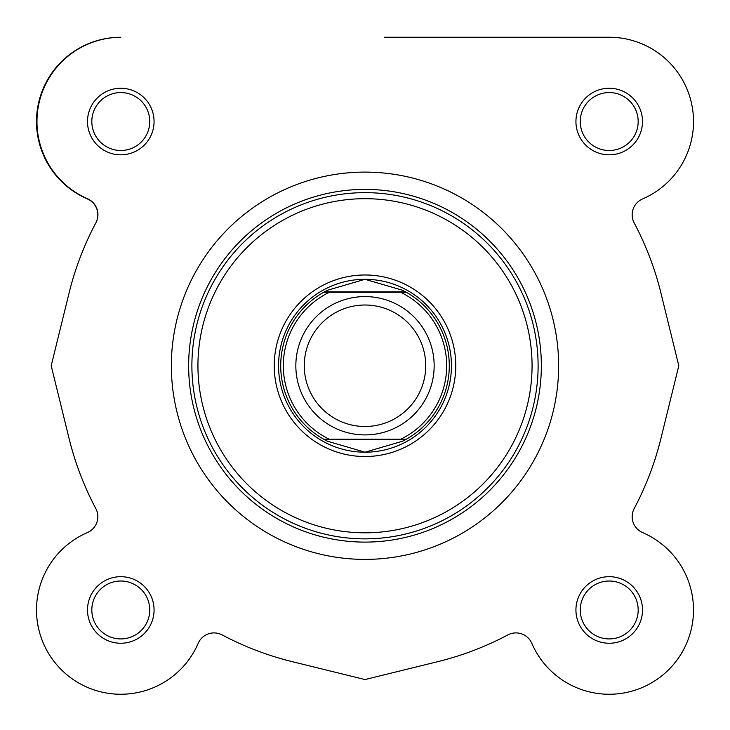 <?xml version="1.0" encoding="UTF-8"?>
<svg xmlns="http://www.w3.org/2000/svg" width="730" height="730" viewBox="0 0 730 730"><rect width="100%" height="100%" fill="white"/><g stroke="black" fill="none" stroke-linecap="round" stroke-linejoin="round"><path stroke-width="1.09" d="M365 434.907A69.158 69.158 0 0 1 295.842 365.748A69.158 69.158 0 0 1 365 296.59A69.158 69.158 0 0 1 434.158 365.748A69.158 69.158 0 0 1 365 434.907M365 305.012A60.736 60.736 0 0 0 304.264 365.748A60.736 60.736 0 0 0 365 426.493A60.736 60.736 0 0 0 425.736 365.748A60.736 60.736 0 0 0 365 305.012M403.699 290.868A84.288 84.288 0 0 0 402.431 290.23L365 279.307A86.45 86.45 0 0 0 278.55 365.748A86.45 86.45 0 0 0 365 452.198A86.45 86.45 0 0 0 451.45 365.748A86.45 86.45 0 0 0 365 279.307L327.569 290.23L323.709 292.274L329.303 292.274L323.709 292.274A84.288 84.288 0 0 0 323.709 439.232A84.288 84.288 0 0 1 323.709 292.274M327.569 290.23A84.288 84.288 0 0 0 326.301 290.868M326.301 440.628A84.288 84.288 0 0 0 327.569 441.267L323.709 439.232L329.303 439.232L323.709 439.232M402.431 290.23L406.291 292.274L400.697 292.274L406.291 292.274A84.288 84.288 0 0 1 406.291 439.232L402.431 441.267L365 452.198L327.569 441.267M402.431 441.267A84.288 84.288 0 0 0 403.699 440.628M405.515 291.836L324.485 291.836M400.697 292.274L329.303 292.274A81.696 81.696 0 0 0 329.303 439.232L400.697 439.232A81.696 81.696 0 0 0 400.697 292.274M406.291 439.232L400.697 439.232L406.291 439.232A84.288 84.288 0 0 0 406.291 292.274M405.515 439.661L324.485 439.661M87.5 121.536A33.279 33.279 0 0 1 120.788 88.257A33.279 33.279 0 0 1 154.066 121.536A33.279 33.279 0 0 1 120.788 154.824A33.279 33.279 0 0 1 87.5 121.536M149.75 121.536A28.963 28.963 0 0 0 120.788 92.573A28.963 28.963 0 0 0 91.825 121.536A28.963 28.963 0 0 0 120.788 150.499A28.963 28.963 0 0 0 149.75 121.536M87.5 609.961A33.279 33.279 0 0 1 120.788 576.682A33.279 33.279 0 0 1 154.066 609.961A33.279 33.279 0 0 1 120.788 643.249A33.279 33.279 0 0 1 87.5 609.961M149.75 609.961A28.963 28.963 0 0 0 120.788 581.007A28.963 28.963 0 0 0 91.825 609.961A28.963 28.963 0 0 0 120.788 638.923A28.963 28.963 0 0 0 149.75 609.961M575.933 609.961A33.279 33.279 0 0 1 609.212 576.682A33.279 33.279 0 0 1 642.5 609.961A33.279 33.279 0 0 1 609.212 643.249A33.279 33.279 0 0 1 575.933 609.961M638.175 609.961A28.963 28.963 0 0 0 609.212 581.007A28.963 28.963 0 0 0 580.25 609.961A28.963 28.963 0 0 0 609.212 638.923A28.963 28.963 0 0 0 638.175 609.961M575.933 121.536A33.279 33.279 0 0 1 609.212 88.257A33.279 33.279 0 0 1 642.5 121.536A33.279 33.279 0 0 1 609.212 154.824A33.279 33.279 0 0 1 575.933 121.536M638.175 121.536A28.963 28.963 0 0 0 609.212 92.573A28.963 28.963 0 0 0 580.25 121.536A28.963 28.963 0 0 0 609.212 150.499A28.963 28.963 0 0 0 638.175 121.536M274.234 365.748A90.766 90.766 0 0 1 365 274.982A90.766 90.766 0 0 1 455.766 365.748A90.766 90.766 0 0 1 365 456.524A90.766 90.766 0 0 1 274.234 365.748M95.822 222.905A17.292 17.292 0 0 0 87.399 198.934A84.288 84.288 0 0 1 120.788 37.248A84.288 84.288 0 0 0 87.153 198.615A17.292 17.292 0 0 1 95.913 222.741A304.729 304.729 0 0 0 69.085 292.986L51.2 365.748L69.085 438.511A304.729 304.729 0 0 0 95.822 508.591A17.292 17.292 0 0 1 87.399 532.572A84.288 84.288 0 0 0 103.742 692.505A84.288 84.288 0 0 0 198.177 643.349A17.292 17.292 0 0 1 222.157 634.927A304.729 304.729 0 0 0 292.237 661.663L365 679.557L437.763 661.663A304.729 304.729 0 0 0 507.843 634.927A17.292 17.292 0 0 1 531.823 643.349A84.288 84.288 0 0 0 668.817 669.565A84.288 84.288 0 0 0 642.601 532.572A17.292 17.292 0 0 1 634.178 508.591A304.729 304.729 0 0 0 660.915 438.511L678.8 365.748L660.915 292.986A304.729 304.729 0 0 0 634.178 222.905A17.292 17.292 0 0 1 642.601 198.934A84.288 84.288 0 0 0 609.212 37.248L384.236 37.248M171.358 365.748A193.642 193.642 0 0 0 365 559.39A193.642 193.642 0 0 0 558.642 365.748A193.642 193.642 0 0 0 365 172.107A193.642 193.642 0 0 0 171.358 365.748M188.65 365.748A176.35 176.35 0 0 0 365 542.107A176.35 176.35 0 0 0 541.35 365.748A176.35 176.35 0 0 0 365 189.398A176.35 176.35 0 0 0 188.65 365.748M522.114 37.248L609.212 37.248M69.085 438.511L51.2 365.748L69.085 292.986M198.177 643.349A84.288 84.288 0 0 1 61.183 669.565A84.288 84.288 0 0 1 87.399 532.572M437.763 661.663L365 679.557L292.237 661.663M634.178 508.591A17.292 17.292 0 0 0 642.601 532.572M660.915 292.986L678.8 365.748L660.915 438.511M197.939 365.748A167.061 167.061 0 0 0 365 532.809A167.061 167.061 0 0 0 532.061 365.748A167.061 167.061 0 0 0 365 198.688A167.061 167.061 0 0 0 197.939 365.748M538.11 365.748A173.11 173.11 0 0 1 365 538.859A173.11 173.11 0 0 1 191.89 365.748A173.11 173.11 0 0 1 365 192.647A173.11 173.11 0 0 1 538.11 365.748"/></g></svg>
